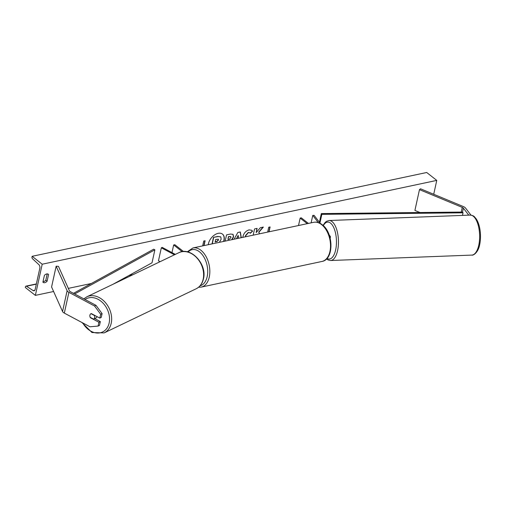<?xml version="1.0" encoding="UTF-8"?>
<svg xmlns="http://www.w3.org/2000/svg" width="506" height="506" viewBox="0 0 506 506"><rect width="100%" height="100%" fill="white"/><g stroke="black" fill="none" stroke-linecap="round" stroke-linejoin="round"><path stroke-width="0.76" d="M160.117 261.678L158.467 260.799L161.325 247.813L174.45 254.803M175.335 254.379L162.211 247.39L161.325 247.813M183.495 251.526L174.823 244.708L173.666 244.955L182.198 251.665M171.983 252.595L173.666 244.955M102.092 313.612L100.675 314.289L94.565 306.01L95.982 305.333L102.092 313.612L101.257 317.426L99.84 318.103L91.32 313.568A3.011 2.283 -115.6 0 0 90.979 313.688A3.011 2.283 -115.6 0 0 89.916 315.137A3.011 2.283 -115.6 0 0 90.403 317.724L98.923 322.259L98.088 326.073L99.505 325.396L100.34 321.582L98.923 322.259M95.982 305.333L70.309 291.652A2.41 1.126 -167.6 0 1 69.866 291.367A2.41 1.126 -167.6 0 1 69.423 290.849L58.449 266.333L56.153 266.2L67.121 290.716A4.813 2.252 -167.6 0 0 68.006 291.766A4.813 2.252 -167.6 0 0 68.892 292.335L94.565 306.01M94.704 318.578L100.34 321.582M98.088 326.073L89.998 326.787L64.325 313.113A4.813 2.252 -167.6 0 1 63.44 312.544A4.813 2.252 -167.6 0 1 62.548 311.5L51.58 286.978L56.153 266.2M99.84 318.103L100.675 314.289M468.765 215.164L463.382 208.162A2.41 1.126 12.4 0 0 463.066 207.846A2.41 1.126 12.4 0 0 462.275 207.397L419.474 189.642L420.537 188.801L463.338 206.556A4.813 2.252 12.4 0 1 464.925 207.454A4.813 2.252 12.4 0 1 465.552 208.074L470.972 215.126M419.955 212.52L414.907 210.42L419.474 189.642M480.472 234.62L480.295 232.109M330.026 237.656A3.612 1.689 12.4 0 0 330.412 237.099A3.612 1.689 12.4 0 0 330.146 236.194L329.159 234.917M320.38 223.494L314.125 215.354L312.765 215.404L311.133 222.849M318.28 222.583L312.765 215.404M298.515 225.524L300.153 218.086L301.317 217.839L308.413 223.424M300.153 218.086L307.256 223.671M96.95 316.566A3.011 2.283 64.4 0 1 95.881 318.008L93.585 319.115A3.011 2.283 64.4 0 1 93.572 319.115A3.011 2.283 64.4 0 0 94.647 317.66A3.011 2.283 64.4 0 0 94.375 315.485L90.991 313.682A3.011 2.283 64.4 0 1 90.991 313.682A3.011 2.283 64.4 0 0 89.916 315.137A3.011 2.283 64.4 0 0 90.194 317.319L93.572 319.115M95.166 318.356L93.597 319.109M223.81 241.394A10.152 6.439 128.2 0 0 222.513 234.12A10.152 6.439 128.2 0 0 218.162 233.342A10.152 6.439 128.2 0 0 208.251 244.702M35.357 295.377L42.207 264.214L32.15 256.308L32.005 256.966A1.354 0.835 -102 0 0 32.504 258.724L38.848 264.625A2.707 1.663 78 0 1 39.841 268.142L35.161 289.438A2.707 1.663 78 0 1 34.079 290.792A2.707 1.663 78 0 1 33.143 290.583L26.457 286.238A1.354 0.835 -102 0 0 25.989 286.137A1.354 0.835 -102 0 0 25.445 286.813L25.3 287.478L35.357 295.377L53.604 291.5M133.16 274.606L128.954 275.498M91.384 283.48L68.316 288.376M433.718 194.266L436.767 180.402L42.207 264.214M242.861 237.346L243.013 236.334C243.962 232.975 245.992 230.825 249.091 229.895L251.824 230.287L252.557 231.223L250.249 233.31L249.787 232.754L248.49 232.526L245.669 235.739L245.581 236.77M225.17 241.103L226.543 234.879L230.521 234.038L233.038 234.335L233.576 236.865L232.127 239.629M259.559 233.797L258.87 232.273L263.367 227.061L260.318 227.706L256.194 232.602L257.118 228.383L254.55 228.933L253.177 235.157M44.395 275.384L42.915 282.139A3.763 2.385 128.2 0 0 43.174 282.399A3.763 2.385 128.2 0 0 44.781 282.69A3.763 2.385 128.2 0 0 47.09 281.247L48.576 274.499A3.763 2.385 128.2 0 0 48.317 274.233A3.763 2.385 128.2 0 0 44.395 275.384M202.666 245.884L203.728 241.046L205.12 240.748L204.057 245.593M267.649 232.083L268.711 227.238L270.109 226.947L269.04 231.786M234.114 239.205L237.839 232.469L240.306 231.95L241.292 237.681M42.997 281.741A3.763 2.385 128.2 0 0 43.503 281.678A3.763 2.385 128.2 0 0 45.812 280.242L47.09 281.247M45.812 280.242L47.21 273.891M436.767 180.402L426.71 172.495L32.15 256.308M48 274.043L48.576 274.499M223.57 241.444A10.152 6.439 128.2 0 0 222.419 234.05M212.046 243.892L213.481 237.371L217.877 236.435L220.66 236.922M213.481 237.371L218.061 236.58L220.515 236.764M220.844 237.067L221.128 239.344L219.326 242.349M212.267 243.848L213.659 237.51M203.829 245.638L204.898 240.799M268.819 231.837L269.881 226.992M259.451 233.823L258.87 232.273M258.686 232.127L262.993 227.137M256.896 228.434L256.194 232.602M232.943 234.265L233.392 236.726L231.716 239.717M230.685 236.536L228.402 236.612L227.978 239.502L229.199 239.243L230.976 237.548L230.787 236.599L228.585 236.751L227.978 239.502M251.729 230.217L252.557 231.223M252.374 231.078L250.122 233.114M249.692 232.684L248.307 232.38L245.486 235.6L245.416 236.802M240.154 231.982L241.134 237.712M238.68 238.237L238.124 235.461L236.53 238.693M238.307 235.606L236.675 238.661M218.497 240.072L218.333 239.199L215.689 239.464L215.139 241.963L216.84 241.602L218.497 240.072L218.231 239.136M215.183 241.773L216.657 241.457L218.314 239.926M73.465 293.341L153.653 249.205L154.88 249.812L152.021 262.797L113.091 284.227M74.654 293.967L154.88 249.812M319.419 222.242L321.323 213.589L462.522 212.058L463.041 212.817L321.841 214.348L321.323 213.589M319.95 222.937L321.841 214.348M462.471 215.404L463.041 212.817M62.548 311.5L67.121 290.716M64.325 313.113L68.892 292.335M462.522 212.058L463.382 208.162M461.244 212.071L462.275 207.397M200.034 285.814A18.507 11.379 -102 0 0 207.719 270.982A18.507 11.379 -102 0 0 199.459 251.798A18.507 11.379 -102 0 0 188.061 252.026M200.901 250.255A20.012 12.308 78 0 1 209.838 271.21A20.012 12.308 78 0 1 201.261 287.098L321.949 261.463A20.012 12.308 -102 0 0 330.526 245.574A20.012 12.308 -102 0 0 321.588 224.613A20.012 12.308 -102 0 0 313.638 222.317L192.944 247.953A20.012 12.308 78 0 1 200.901 250.255M82.75 322.929A18.507 14.035 -115.6 0 0 97.721 333.056A18.507 14.035 -115.6 0 0 109.138 323.049A18.507 14.035 -115.6 0 0 102.516 302.594A18.507 14.035 -115.6 0 0 85.052 299.508M111.206 323.258A20.012 15.174 64.4 0 1 104.116 332.916L196.094 288.812A20.012 15.174 -115.6 0 0 203.178 279.154A20.012 15.174 -115.6 0 0 196.872 257.908A20.012 15.174 -115.6 0 0 178.789 252.722L86.811 296.832A20.012 15.174 64.4 0 1 104.894 302.012A20.012 15.174 64.4 0 1 111.206 323.258M36.324 284.144L26.457 286.238M34.844 290.223L33.143 290.583M471.788 255.094C473.357 255.745 478.315 252.285 479.656 244.746C480.757 239.446 480.789 233.962 479.739 228.282C478.942 224.196 477.67 220.926 475.918 218.465C474.192 216.878 474.742 215.765 470.257 215.101A20.012 8.602 87.8 0 1 478.132 224.999A20.012 8.602 87.8 0 1 478.771 245.182A20.012 8.602 87.8 0 1 471.788 255.094L330.608 260.514A20.012 8.602 -92.2 0 0 337.591 250.596A20.012 8.602 -92.2 0 0 336.952 230.42A20.012 8.602 -92.2 0 0 329.077 220.521L326.61 221.267L325.137 222.431L323.062 225.429M323.309 225.657A18.507 7.957 87.8 0 1 333.378 226.827A18.507 7.957 87.8 0 1 335.649 249.894A18.507 7.957 87.8 0 1 326.984 258.433M330.171 238.212L330.412 237.099M198.561 287.237L201.261 287.098M313.638 222.317C316.604 221.761 319.469 222.564 322.233 224.734C333.599 232.823 334.188 259.515 321.949 261.463M187.22 251.824L192.944 247.953M81.902 322.474L91.965 332.537L104.116 332.916M178.789 252.722C190.756 246.163 207.409 264.366 203.463 278.844C202.375 283.543 199.921 286.864 196.094 288.812M83.825 298.856L86.811 296.832M25.989 286.137L36.369 283.929M470.257 215.101L329.077 220.521M326.534 258.914L328.109 259.97L330.608 260.514"/></g></svg>
